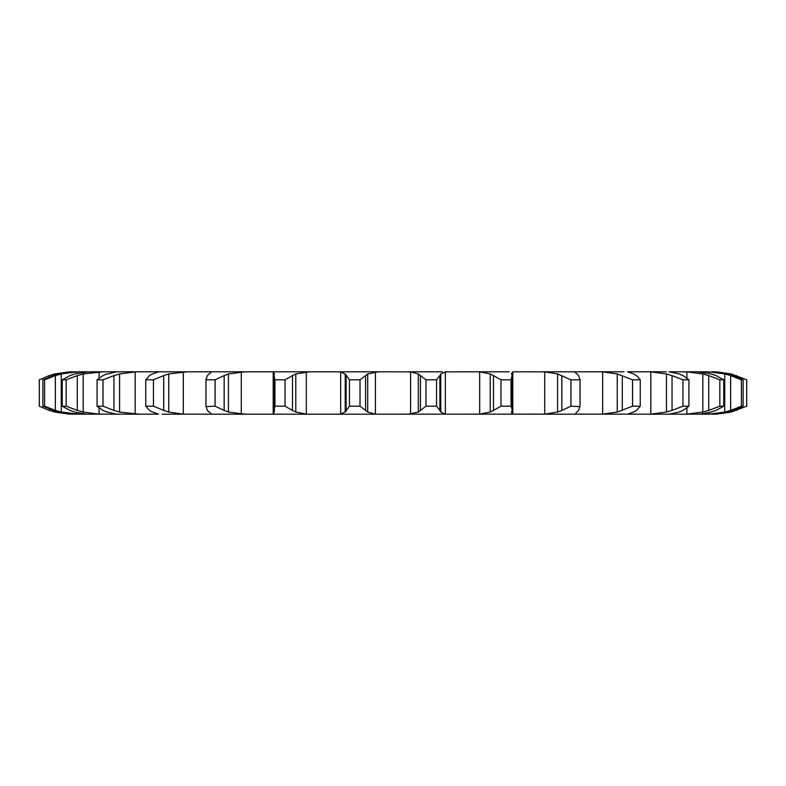 <?xml version="1.0" encoding="UTF-8"?>
<svg xmlns="http://www.w3.org/2000/svg" width="786" height="786" viewBox="0 0 786 786"><rect width="100%" height="100%" fill="white"/><g stroke="black" fill="none" stroke-linecap="round" stroke-linejoin="round"><path stroke-width="1.18" d="M360.017 379.815L360.017 406.185L365.559 410.41L365.559 375.59L360.017 379.815L349.456 379.815L349.456 406.185L345.221 412.06L345.221 373.94L349.456 379.815M367.907 373.792L365.352 375.787M365.352 410.213L367.907 412.208M360.017 406.185L349.456 406.185M345.673 411.687L340.21 414.183M375.423 371.866L375.423 414.134L367.691 412.06L367.691 373.94L378.223 371.798L338.579 371.798L340.662 371.866L340.662 414.134L338.579 414.202L544.629 414.134M375.423 414.134L378.223 414.202M340.21 371.817L345.673 374.313M364.34 371.798L410.577 371.866L418.309 373.94L418.309 412.06L407.777 414.202M576.953 412.06L575.057 414.202L540.886 414.202L544.718 414.134L544.718 371.866L557.579 373.94L570.921 379.815L580.019 379.815L578.614 375.59M574.674 414.134L685.235 414.202M711.192 412.06L699.845 414.134L682.887 414.202L686.905 414.134L686.905 408.022M697.644 414.202L716.812 414.016M666.381 414.202L668.365 414.202M653.372 414.202L649.58 414.202M183.403 414.134L162.024 414.202M176.663 371.798L187.422 371.798L168.754 373.94L168.754 412.06L183.334 414.134L215.226 414.202M183.482 414.202L176.663 414.202M100.765 414.202L69.188 414.134L54.863 412.06L54.863 411.294M54.863 374.706L54.863 373.94L69.188 371.866L103.113 371.798L83.178 373.94L83.178 412.06L99.095 414.134L119.619 414.202M79.337 414.202L61.269 412.06L61.269 373.94L76.753 371.866L76.753 373.37M78.914 414.202L71.094 414.134L57.604 412.06L42.876 406.185L42.876 379.815L57.604 373.94L74.002 371.798M90.685 414.202L86.155 414.134L74.808 412.06L70.033 410.41L62.241 406.185L62.241 379.815L70.033 375.59L74.808 373.94L88.356 371.798M136.42 371.798L119.57 373.94L119.57 412.06L139.338 414.202L115.562 414.134M139.338 414.202L157.947 414.134M103.113 371.798L245.114 371.798L228.421 373.94L228.421 412.06L245.114 414.202L210.943 414.202M245.114 414.202L338.579 414.202M304.742 371.798L343.679 371.798M346.105 375.59L346.105 410.41M442.322 371.798L407.777 371.798M445.338 371.866L445.338 414.134L440.779 412.06L440.779 373.94L445.338 371.866L481.258 371.798M509.269 371.798L476.277 371.798L479.676 371.866L479.676 414.134L476.277 414.202M511.509 373.144L511.637 373.94L512.806 371.866L514.064 371.798L544.718 371.866M623.976 371.798L540.886 371.798M633.663 373.94L627.533 371.798L653.372 371.798M666.381 371.798L646.662 371.798L650.818 371.866L650.818 414.134L646.662 414.202M679.114 373.94L669.043 371.798L686.905 371.866L686.905 377.978M707.086 371.798L682.887 371.798M728.396 373.94L711.998 371.798L716.812 371.984M709.247 373.399L709.247 371.866L706.663 371.798M685.235 371.798L683.673 371.798M636.513 410.41L640.256 406.185L632.543 406.185L617.246 412.06L602.665 414.134L602.665 371.866L598.578 371.798L602.518 371.798M245.114 371.798L276.731 371.798M210.943 371.798L215.226 371.798M157.947 371.866L162.024 371.798M117.635 371.798L119.619 371.798M306.324 371.866L306.324 414.134L295.782 412.06L295.782 373.94L309.723 371.798L271.936 371.798L273.194 371.866L273.194 414.134L271.936 414.202M306.324 414.134L309.723 414.202M425.983 406.185L436.544 406.185L439.895 410.41L439.895 375.59L436.544 379.815L425.983 379.815L420.441 375.59L420.441 410.41L425.983 406.185L425.983 379.815M420.648 410.213L418.093 412.208M445.338 414.134L447.421 414.202M439.806 410.213L440.867 412.208M273.96 410.41L274.953 406.185L285.023 406.185L292.51 410.41L292.51 375.59L285.023 379.815L274.953 379.815L273.96 375.59L274.363 412.06M274.481 411.687L273.076 414.183M292.186 410.213L296.106 412.208M493.49 410.41L500.977 406.185L511.047 406.185L512.118 409.614L512.04 375.59L511.047 379.815L500.977 379.815L493.49 375.59L493.49 410.41L490.218 412.06L479.676 414.134M511.509 412.856L511.637 412.06L512.806 414.134L514.064 414.202M512.079 410.213L511.598 412.208M209.047 412.06L207.386 410.41L205.981 406.185L205.961 379.383L205.961 406.617L215.079 406.185L224.157 410.41L224.157 375.59L215.079 379.815L205.981 379.815L207.386 375.59L209.047 373.94M208.821 411.687L211.552 414.183M223.735 410.213L228.844 412.208M561.843 375.59L561.843 410.41L570.921 406.185L580.039 406.617L580.039 379.383L580.019 406.185L578.614 410.41M561.843 410.41L557.579 412.06L544.718 414.134M578.781 410.213L576.786 412.208M152.337 412.06L149.487 410.41L145.744 406.185L153.457 406.185L163.704 410.41L163.704 375.59L153.457 379.815L145.744 379.815L149.487 375.59L152.337 373.94M151.777 411.687L158.507 414.183M163.193 410.213L169.255 412.208M574.674 371.866L576.953 373.94M602.665 414.134L598.578 414.202M633.663 412.06L627.533 414.202M636.798 410.213L633.378 412.208M106.886 412.06L102.986 410.41L97.071 406.185L103.035 406.185L113.96 410.41L113.96 375.59L103.035 379.815L97.071 379.815L102.986 375.59L106.886 373.94M106.012 411.687L116.436 414.183M113.4 410.213L120.13 412.208M116.957 371.798L115.562 371.866M650.818 371.866L666.43 373.94L672.04 375.59L672.04 410.41L682.965 406.185L688.929 406.185L683.014 410.41M672.04 410.41L666.43 412.06L650.818 414.134M679.114 412.06L669.043 414.202M683.407 410.213L678.721 412.208M62.241 406.185L66.171 406.185L77.274 410.41L77.274 375.59L66.171 379.815L62.241 379.815M76.684 410.213L83.768 412.208M80.447 371.798L76.753 371.866M686.905 371.866L702.822 373.94L708.726 375.59L708.726 410.41L719.829 406.185L723.759 406.185L715.967 410.41M708.726 410.41L702.822 412.06L686.905 414.134M716.449 410.213L710.711 412.208M42.876 406.185L44.586 406.185L55.354 410.41L55.354 375.59L44.586 379.815L42.876 379.815M54.755 410.213L61.858 412.208M697.644 371.798L711.192 373.94M709.247 412.601L709.247 414.134L705.553 414.202M709.247 371.866L724.731 373.94L730.646 375.59L730.646 410.41L741.414 406.185L743.124 406.185L733.819 410.41M730.646 410.41L724.731 412.06L709.247 414.134M728.396 412.06L711.998 414.202M734.36 410.213L727.846 412.208M49.213 376.72L49.213 375.59L39.3 379.815L39.3 406.185L49.213 410.41L49.213 409.28M48.644 410.213L55.433 412.208M716.734 414.143A73.363 73.363 0 0 1 713.609 414.202L713.619 414.202M716.812 371.866L731.137 373.94L746.7 379.815L746.7 406.185L731.137 412.06L716.812 414.134M241.371 414.134L240.545 414.202M418.093 373.792L420.648 375.787M440.867 373.792L439.806 375.787M273.076 371.817L274.481 374.313M274.363 373.94L273.96 375.59M296.106 373.792L292.186 375.787M479.676 371.866L490.218 373.94L493.49 375.59M511.598 373.792L512.079 375.787M211.552 371.817L208.821 374.313M228.844 373.792L223.735 375.787M576.786 373.792L578.781 375.787M158.507 371.817L151.777 374.313M169.255 373.792L163.193 375.787M602.665 371.866L617.246 373.94L632.543 379.815L640.256 379.815L636.513 375.59M633.378 373.792L636.798 375.787M116.436 371.817L106.012 374.313M120.13 373.792L113.4 375.787M672.04 375.59L682.965 379.815L688.929 379.815L683.014 375.59M678.721 373.792L683.407 375.787M83.768 373.792L76.684 375.787M708.726 375.59L719.829 379.815L723.759 379.815L715.967 375.59M710.711 373.792L716.449 375.787M61.858 373.792L54.755 375.787M730.646 375.59L741.414 379.815L743.124 379.815L733.819 375.59M727.846 373.792L734.36 375.787M55.433 373.792L48.644 375.787M713.609 371.798A73.363 73.363 0 0 1 716.734 371.857M436.544 406.185L436.544 379.815M285.023 406.185L285.023 379.815M274.953 406.185L274.953 379.815M490.218 373.94L490.218 412.06M511.047 406.185L511.047 379.815M500.977 406.185L500.977 379.815M215.079 406.185L215.079 379.815M557.579 373.94L557.579 412.06M570.921 406.185L570.921 379.815M153.457 406.185L153.457 379.815M145.744 406.185L145.744 379.815M617.246 373.94L617.246 412.06M640.256 406.185L640.256 379.815M622.296 375.59L622.296 410.41M632.543 406.185L632.543 379.815M103.035 406.185L103.035 379.815M97.071 406.185L97.071 379.815M666.43 373.94L666.43 412.06M688.929 406.185L688.929 379.815M682.965 406.185L682.965 379.815M66.171 406.185L66.171 379.815M702.822 373.94L702.822 412.06M723.759 406.185L723.759 379.815M719.829 406.185L719.829 379.815M44.586 406.185L44.586 379.815M724.731 373.94L724.731 412.06M743.124 406.185L743.124 379.815M741.414 406.185L741.414 379.815M731.137 373.94L731.137 374.706M731.137 411.294L731.137 412.06M736.787 375.59L736.787 376.72M736.787 409.28L736.787 410.41M410.577 371.866L410.577 414.134M241.282 371.866L241.282 414.134M512.806 371.866L512.806 414.134M183.334 371.866L183.334 414.134M135.182 371.866L135.182 414.134M99.095 371.866L99.095 377.978M99.095 408.022L99.095 414.134M76.753 412.63L76.753 414.134"/></g></svg>
